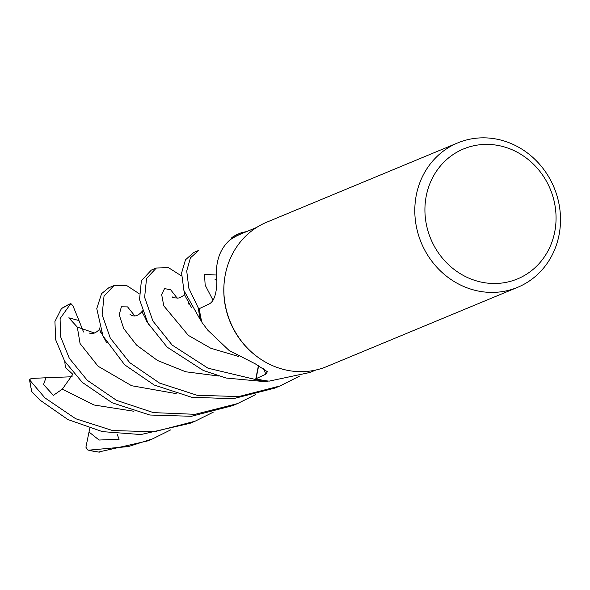<?xml version="1.0" encoding="UTF-8"?>
<svg xmlns="http://www.w3.org/2000/svg" width="590" height="590" viewBox="0 0 590 590"><rect width="100%" height="100%" fill="white"/><g stroke="black" fill="none" stroke-linecap="round" stroke-linejoin="round"><path stroke-width="0.89" d="M315.842 370.026L310.03 372.438L269.188 381.125A77.194 71.007 -112.5 0 1 267.912 381L266.547 381.76A78.123 71.862 -112.5 0 1 255.677 379.495L258.494 365.291L255.669 379.547L208.027 368.204L172.155 345.062L152.913 321.034L144.631 297.36L146.541 278.458L156.328 268.022L168.519 267.676L181.536 275.936M517.629 287.323L326.69 366.582A78.175 71.906 -112.5 0 1 255.677 355.549L255.212 355.187A77.194 71.007 -112.5 0 1 229.805 321.137A77.194 71.007 -112.5 0 1 224.355 280.84L224.421 280.265A78.175 71.906 -112.5 0 1 266.746 222.187L457.685 142.92A78.175 71.906 -112.5 0 1 554.43 188.439A78.175 71.906 -112.5 0 1 517.629 287.323A78.175 71.906 -112.5 0 1 420.884 241.804A78.175 71.906 -112.5 0 1 457.685 142.92M231.841 237.534A78.175 71.906 -112.5 0 1 240.986 232.873L236.125 234.894L231.841 237.534L231.169 239.105A77.194 71.007 -112.5 0 0 230.115 239.791C219.237 249.356 214.819 263.324 216.884 281.703C216.56 293.65 214.126 301.003 209.583 303.769L199.413 308.6A77.194 71.007 -112.5 0 0 201.655 321.181L200.475 319.994A78.123 71.862 -112.5 0 1 198.528 308.437L188.874 288.348L186.713 270.957L190.43 257.845L198.742 250.418L193.66 252.52L185.466 259.836L181.595 273.037L183.925 290.531L200.416 319.935L201.655 321.181A77.194 71.007 -112.5 0 0 202.001 322.494L207.857 330.253L229.082 350.445L255.345 363.882L267.403 371.737L265.736 374.267L256.053 378.669A77.194 71.007 -112.5 0 0 267.912 381L266.555 381.76A78.123 71.862 -112.5 0 1 255.677 379.495L258.509 365.298M255.677 355.549A78.175 71.906 -112.5 0 1 229.945 321.063A78.175 71.906 -112.5 0 1 224.421 280.265M550.588 189.928A70.358 64.716 -112.5 0 1 516.729 279.225A70.358 64.716 -112.5 0 1 430.398 237.962A70.358 64.716 -112.5 0 1 464.249 148.665A70.358 64.716 -112.5 0 1 550.588 189.928M258.737 365.409L256.053 378.669M200.475 319.994A78.123 71.862 -112.5 0 1 198.528 308.437L199.929 308.356M241.834 233.581L241.48 232.726A78.123 71.862 -112.5 0 0 231.804 237.615A78.123 71.862 -112.5 0 1 241.48 232.726L241.834 233.581L241.458 232.681L246.679 231.568M231.169 239.105A77.194 71.007 -112.5 0 1 241.362 233.78A77.194 71.007 -112.5 0 1 241.649 233.662M113.936 285.619L108.818 287.743L101.546 293.665L96.767 308.673L102.977 335.961L124.63 364.782L154.197 385.027L191.595 397.247L233.124 398.737L274.815 388.117L279.94 385.985L238.751 396.569L197.09 395.271L159.588 383.094L129.748 362.658L110.293 338.1L102.144 314.795L104.032 296.114L113.936 285.619L126.385 285.346L139.129 293.665M299.3 376.258L279.94 385.985M255.662 394.585L237.446 403.626L195.157 414.32L153.429 412.617L116.614 400.389L87.261 380.299L69.332 358.344L60.527 336.573L60.092 318.57L70.83 303.526L72.954 305.812L78.972 320.554L68.809 317.826L77.305 327.074L94.636 333.062M61.441 308.592L54.922 321.498L55.703 339.833L64.657 361.183L82.276 382.372L112.211 402.8L149.808 415.013L191.425 416.289L232.453 405.699L237.446 403.626M156.328 268.022L151.32 270.102L141.386 280.685L139.528 299.528L147.891 323.077L167.132 347.141L203.233 370.439L226.095 378.028L266.481 381.796A78.175 71.906 -112.5 0 1 255.669 379.547M213.211 412.204L195.106 421.201L154.351 431.762L112.587 430.553L75.668 418.723L44.921 397.874L29.5 379.812L31.204 378.455L45.968 377.77L43.535 384.51L53.388 395.337L62.341 389.127L72.836 374.289L65.357 367.437L64.782 361.382M31.882 391.716L39.825 399.991L67.887 419.534L102.343 431.622L140.84 434.55L190.01 423.318L195.113 421.201M170.798 429.822L152.626 438.835L128.377 446.571L88.64 450.17L87.866 450.052L85.904 447.198L89.016 432.02L99.083 440.037L119.121 439.24L117.019 433.989M98.552 452.029L147.537 440.951L152.626 438.835M99.681 327.922L99.371 329.279L106.753 342.879M100.138 332.384L101.148 331.868M188.896 304.233L188.571 302.331M184.935 293.746L184.198 294.196L191.521 307.626M188.8 304.093L188.453 302.095M185.002 293.923L184.405 294.078C184.301 295.184 182.45 296.497 178.851 298.009C174.057 297.987 171.978 297.633 172.597 296.954L172.597 296.954M146.305 321.454L145.804 319.035M142.662 311.69L142.035 311.594C136.12 318.003 132.477 315.805 130.036 314.544M146.423 321.616L145.951 319.345M142.588 311.483L141.888 311.601L149.292 325.547M45.968 377.77L72.15 376.752M89.016 432.02L89.798 428.347M200.416 319.935A78.175 71.906 -112.5 0 1 198.483 308.437M240.986 232.873A78.175 71.906 -112.5 0 1 241.458 232.681M78.972 320.554L83.544 331.993M263.664 368.086A1319.329 572.536 133.7 0 1 265.736 374.267M61.345 308.651A78.175 71.906 -112.5 0 1 70.83 303.526L61.397 308.607M32.015 392.025A78.175 71.906 -112.5 0 1 29.802 380.565M99.489 452.124A78.175 71.906 -112.5 0 1 88.64 450.17M77.305 327.074L80.07 343.542L98.058 366.22L131.592 385.72L176.211 393.626M177.273 298.245L170.584 289.683L164.544 288.65L161.645 294.469L163.784 305.849L188.321 335.356L210.748 348.225L238.53 356.471M62.334 389.127L93.987 404.991L133.642 411.223M216.102 275.014L204.501 274.409L205.165 285.11L213.027 300.258M134.756 315.849L127.58 306.896L121.378 306.8L119.202 314.765L123.753 328.601L136.519 345.062L157.53 360.505L185.695 371.774L218.706 376.022M241.362 233.78L256.65 227.43M99.533 329.264C96.222 332.863 92.829 334.139 89.348 333.084M184.537 292.529L184.198 294.196M216.626 280.228L215.062 279.498M142.175 310.318L141.888 311.601M98.936 452.117L87.866 450.052M29.5 379.812L31.661 391.568"/></g></svg>
